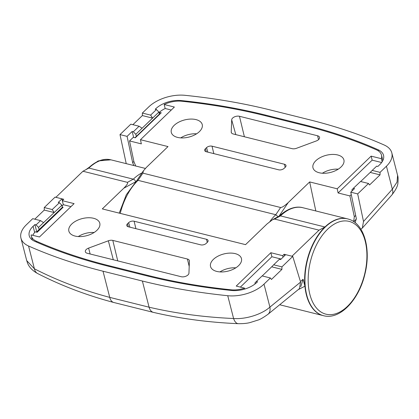 <?xml version="1.0" encoding="UTF-8"?>
<svg xmlns="http://www.w3.org/2000/svg" width="419" height="419" viewBox="0 0 419 419"><rect width="100%" height="100%" fill="white"/><g stroke="black" fill="none" stroke-linecap="round" stroke-linejoin="round"><path stroke-width="0.63" d="M319.048 230.157L324.95 226.983A49.882 29.037 -76 0 1 347.356 218.823A49.882 29.037 104 0 0 324.95 226.983L280.484 215.89L279.463 215.979L272.596 219.671L267.039 223.94L245.544 244.644L102.304 208.903L123.804 188.199C127.041 184.931 128.24 182.977 127.413 182.338L82.946 171.245L55.874 197.318L63.74 199.282L62.29 200.68L74.095 203.624L39.465 236.976L31.116 234.897A19.95 11.046 -14.4 0 0 31.294 235.97A19.95 11.046 -14.4 0 0 36.39 241.224A538.703 298.171 -14.4 0 0 108.788 265.651L148.143 275.472A538.703 298.171 -14.4 0 0 231.026 289.791A19.95 11.046 -14.4 0 0 244.57 288.157L236.222 286.072L270.852 252.72L282.657 255.669L284.108 254.27L291.975 256.234L319.048 230.157L274.581 219.064L272.596 219.671M235.813 267.83A15.964 8.836 -14.4 0 0 219.938 271.905M216.754 271.418A15.964 8.836 165.6 0 1 210.532 266.494A15.964 8.836 165.6 0 1 217.969 256.177A15.964 8.836 165.6 0 1 235.227 253.631A15.964 8.836 165.6 0 1 241.449 258.554A15.964 8.836 165.6 0 1 234.012 268.872A15.964 8.836 165.6 0 1 216.754 271.418M94.149 232.482A15.964 8.836 -14.4 0 0 78.274 236.557M75.09 236.07A15.964 8.836 165.6 0 1 68.868 231.147A15.964 8.836 165.6 0 1 76.305 220.829A15.964 8.836 165.6 0 1 93.563 218.278A15.964 8.836 165.6 0 1 99.785 223.207A15.964 8.836 165.6 0 1 92.348 233.519A15.964 8.836 165.6 0 1 75.09 236.07M145.377 168.428L111.255 159.911A49.882 29.037 104 0 0 88.844 168.066L82.946 171.245M127.413 182.338L133.31 179.164L88.844 168.066A49.882 29.037 104 0 1 111.255 159.911L110.93 159.828A49.882 29.037 104 0 0 88.524 167.988A49.882 29.037 104 0 0 87.953 168.548M300.753 286.696L303.105 279.284L304.922 286.198A49.882 29.037 104 0 0 306.425 295.018A49.882 29.037 104 0 0 323.206 315.617A49.882 29.037 -76 0 1 304.644 278.378A49.882 29.037 -76 0 1 324.95 226.983M87.288 253.286A4.986 2.76 165.6 0 1 85.356 251.777A4.986 2.76 165.6 0 1 88.608 248.106L108.353 240.789A4.986 2.76 165.6 0 1 112.805 240.406L187.413 259.021A4.986 2.76 165.6 0 1 189.362 260.592A4.986 2.76 165.6 0 1 189.404 261.011L188.948 273.146A4.986 2.76 165.6 0 1 186.225 276.09A4.986 2.76 165.6 0 1 181.181 276.713L87.288 253.286M206.195 243.413A3.991 2.21 165.6 0 1 200.743 244.848L128.334 226.784A3.991 2.21 165.6 0 1 126.784 225.574A3.991 2.21 165.6 0 1 127.496 223.772L128.649 222.662A3.991 2.21 165.6 0 1 134.106 221.222L206.509 239.291A3.991 2.21 165.6 0 1 208.075 240.548A3.991 2.21 165.6 0 1 207.353 242.302L206.195 243.413M142.004 172.89A49.882 29.037 -76 0 0 133.31 179.164C134.489 179.531 135.253 180.421 135.609 181.846M284.559 255.742L284.108 254.27M281.123 259.052L271.884 256.742L270.852 252.72M282.657 255.669L283.05 257.198M271.884 256.742L240.359 287.109M244.801 289.042L244.57 288.157M32.834 235.321A19.95 11.046 165.6 0 1 35.217 231.812L37.155 232.294L63.128 207.279L62.363 207.086M70.989 206.614L63.327 204.702L62.29 200.68M61.514 208.175L61.651 208.699M63.327 204.702L62.064 205.918M304.922 286.198L298.155 289.686M234.855 267.783L234.996 268.333M93.332 232.98L93.191 232.435M278.436 217.032L275.765 214.711L138.034 180.343L136.872 180.505L126.297 194.762L119.226 213.124M196.595 133.808A15.964 8.836 -14.4 0 0 180.72 137.888M174.178 125.36A15.964 8.836 165.6 0 1 190.572 119.08A15.964 8.836 165.6 0 1 202.236 124.537A15.964 8.836 165.6 0 1 199.365 131.645A15.964 8.836 165.6 0 1 182.972 137.924A15.964 8.836 165.6 0 1 171.313 132.472A15.964 8.836 165.6 0 1 174.178 125.36M338.259 169.161A15.964 8.836 -14.4 0 0 322.384 173.236M315.842 160.713A15.964 8.836 165.6 0 1 332.236 154.433A15.964 8.836 165.6 0 1 343.894 159.885A15.964 8.836 165.6 0 1 341.029 166.998A15.964 8.836 165.6 0 1 324.636 173.277A15.964 8.836 165.6 0 1 312.977 167.825A15.964 8.836 165.6 0 1 315.842 160.713M231.686 119.844A4.986 2.76 165.6 0 1 232.629 118.074A4.986 2.76 165.6 0 1 239.453 116.278L317.602 135.777A4.986 2.76 165.6 0 1 319.556 137.348A4.986 2.76 165.6 0 1 316.287 140.957L296.542 148.279A4.986 2.76 165.6 0 1 292.085 148.661L233.221 133.97A4.986 2.76 165.6 0 1 231.288 132.462A4.986 2.76 165.6 0 1 231.23 131.98L231.686 119.844L235.803 134.614M269.936 221.442A49.882 29.037 -76 0 1 275.765 214.711L280.63 207.51L142.905 173.147L143.377 170.863L146.509 167.286L168.009 146.577L140.459 139.705L141.344 143.874L129.539 140.931L133.949 161.776L135.766 166.024M280.63 207.51C282.17 207.468 284.684 205.839 288.172 202.634L309.672 181.93L315.811 210.951M284.428 164.248A3.991 2.21 165.6 0 1 285.994 165.5A3.991 2.21 165.6 0 1 285.266 167.254L284.113 168.365A3.991 2.21 165.6 0 1 278.656 169.805L206.253 151.736A3.991 2.21 165.6 0 1 204.702 150.531A3.991 2.21 165.6 0 1 205.41 148.729L206.567 147.614A3.991 2.21 165.6 0 1 212.024 146.179L284.428 164.248L285.177 167.343M309.672 181.93L337.216 188.801L371.134 156.135L381.353 158.686A19.95 11.046 -14.4 0 0 381.473 155.056A19.95 11.046 -14.4 0 0 376.372 149.803A538.703 298.171 -14.4 0 0 303.974 125.381L264.625 115.56A538.703 298.171 -14.4 0 0 181.736 101.236A19.95 11.046 -14.4 0 0 164.159 104.488L174.377 107.039L140.459 139.705M353.667 221.572L354.312 216.764L349.902 195.914L338.096 192.97L337.216 188.801M159.791 114.178L159.309 112.292A19.95 11.046 165.6 0 1 165.191 108.511L164.159 104.488M381.353 158.686L382.149 161.786M381.641 162.52L372.166 160.158L371.134 156.135M372.166 160.158L338.096 192.97M171.271 110.029L165.191 108.511M349.902 195.914L351.274 194.594M159.309 112.292L161.247 112.779L135.274 137.793L133.305 137.301L129.539 140.931M337.442 169.658L337.3 169.114M195.778 134.31L195.636 133.766M62.002 198.847L55.083 197.119L44.257 207.552L52.228 209.542L59.414 202.717L58.241 202.414L62.002 198.847L62.499 200.481M292.766 256.428L285.679 254.663L280.625 259.534L279.442 259.241L273.67 264.798L281.935 266.861L292.766 256.428L300.596 282.081L299.433 288.644L267.951 314.318A12.47 8.003 50.8 0 0 269.909 307.111C261.901 314.355 245.717 319.488 233.593 318.508C204.037 317.22 175.87 313.449 149.091 307.2L109.736 297.38C82.726 290.21 57.618 280.683 34.416 268.809L26.727 260.644L20.95 238.154A29.927 16.566 -14.4 0 0 28.56 246.011A548.681 303.691 -14.4 0 0 103.016 271.208L142.371 281.029A548.681 303.691 -14.4 0 0 227.737 295.714A29.927 16.566 -14.4 0 0 264.007 284.129L269.909 307.111L300.596 282.081M281.935 266.861L281.924 269.375L271.433 279.483L270.391 277.975L262.126 275.917L256.355 281.474L257.538 281.767L256.926 282.359A20.95 11.596 165.6 0 1 231.534 290.472A539.703 298.721 165.6 0 1 147.561 276.027L108.212 266.206A539.703 298.721 165.6 0 1 34.536 241.229A20.95 11.596 165.6 0 1 29.225 235.735A20.95 11.596 165.6 0 1 33.091 226.302L34.897 224.584L36.757 231.827L62.405 207.243L36.757 231.827M34.897 224.584L36.071 224.888L40.559 220.63L32.713 218.671L26.329 224.82A29.927 16.566 -14.4 0 0 20.95 238.154M36.071 224.888L38.543 227.402L54.182 212.548L44.246 210.071L34.782 219.184M44.246 210.071L44.257 207.552M270.391 277.975L264.007 284.129M52.228 209.542L54.182 212.548L61.886 205.231L59.414 202.717M61.886 205.231L62.405 207.243M38.543 227.402L39.061 229.413M142.371 281.029L149.091 307.2A12.47 7.374 -76.9 0 0 153.469 312.396C180.432 318.676 208.725 322.436 238.338 323.683L238.338 323.683A12.47 6.206 -87.6 0 1 233.593 318.508L227.737 295.714M26.727 260.644L27.685 263.415C28.628 265.85 31.367 270.176 37.631 273.528L37.631 273.528A12.47 8.029 -62.8 0 1 34.416 268.809L28.56 246.011M255.134 283.899L254.904 282.998L256.355 281.474M281.924 269.375L271.695 266.824L273.67 264.798M271.695 266.824L262.231 275.943M43.571 222.625L40.559 220.63M132.896 124.684L142.366 115.571L142.371 113.051L150.636 115.115L156.407 109.553L155.229 109.259L155.842 108.668A20.95 11.596 165.6 0 1 181.228 100.56A539.703 298.721 165.6 0 1 265.201 115.005L304.55 124.82A539.703 298.721 165.6 0 1 378.226 149.798A20.95 11.596 165.6 0 1 383.537 155.297A20.95 11.596 165.6 0 1 379.672 164.725L377.865 166.443L376.691 166.139L372.208 170.402L380.054 172.361L380.043 174.875L369.553 184.983L368.511 183.475L360.534 181.485L353.348 188.309L354.521 188.613L350.766 192.18L356.307 218.446L355.212 222.709M350.766 192.18L357.679 193.908L363.514 221.483L362.299 228.098L360.853 229.203M126.229 163.646L119.996 134.599L127.083 136.369L132.64 162.635L133.823 165.542M362.299 228.098L391.802 195.044A12.47 6.798 -138.2 0 0 392.336 189.194L363.514 221.483M380.054 172.361L386.438 166.207A29.927 16.566 -14.4 0 0 391.812 152.877A29.927 16.566 -14.4 0 0 384.202 145.016A548.681 303.691 -14.4 0 0 309.746 119.818L270.396 109.998A548.681 303.691 -14.4 0 0 185.025 95.317A29.927 16.566 -14.4 0 0 148.755 106.903L142.371 113.051M357.679 193.908L368.511 183.475M135.044 137.736L159.409 114.068L134.976 137.715M127.083 136.369L132.142 131.493L133.656 137.39M132.142 131.493L133.321 131.791L139.092 126.229L130.828 124.171L119.996 134.599M352.175 190.844L351.908 189.823L353.348 188.309M391.802 195.044C395.814 189.88 397.846 185.847 397.903 182.956C398.239 179.133 398.134 176.603 397.589 175.367L397.029 182.103L392.336 189.194L386.438 166.207M380.043 174.875L370.223 172.424L360.654 181.516M133.321 131.791L135.803 134.29L142.104 128.23L158.89 112.056L156.407 109.553M158.89 112.056L159.409 114.068M135.803 134.29L136.322 136.306M142.104 128.23L139.092 126.229M150.636 115.115L152.595 118.121L142.366 115.571M370.223 172.424L372.208 170.402M323.368 315.659A49.882 29.037 -76 0 1 323.206 315.617L279.677 304.754M348.702 219.195A49.882 29.037 -76 0 0 347.681 218.907L348.802 219.226C364.472 223.798 371.229 249.609 364.855 274.314C358.879 299.988 339.84 320.205 323.526 315.696A49.882 29.037 -76 0 1 322.504 315.407A49.882 29.037 -76 0 1 304.99 277.582A49.882 29.037 -76 0 1 325.27 227.061A49.882 29.037 -76 0 1 347.681 218.907L347.356 218.823A49.882 29.037 -76 0 1 347.519 218.865M274.581 219.064L280.484 215.89A49.882 29.037 -76 0 1 302.89 207.73C297.401 206.111 288.654 207.285 279.216 216.157M123.804 188.199L135.452 181.93M303.105 279.284L300.418 281.484M231.026 289.791L231.194 290.435M148.143 275.472L148.331 276.215M108.982 266.4L108.788 265.651M36.39 241.224L36.631 242.151M108.353 240.789L113.308 259.78M90.143 253.998L88.608 248.106M187.413 259.021L189.199 266.432M117.749 260.885L112.805 240.406M206.509 239.291L207.258 242.386M135.903 228.669L134.106 221.222M127.496 223.772L128.314 226.779M129.88 227.166L128.649 222.662M142.905 173.147L138.034 180.343A49.882 29.037 104 0 0 120.237 213.376M278.97 216.241L288.172 202.634M213.821 153.626L212.024 146.179M318.534 139.647L317.602 135.777M244.392 136.756L239.453 116.278M231.487 132.907L231.23 131.98M355.679 215.45L354.312 216.764M207.793 152.123L206.567 147.614M205.41 148.729L206.232 151.73M33.091 226.302L34.662 232.44M103.016 271.208L109.736 297.38A12.47 7.144 104.9 0 0 113.753 302.487L153.469 312.396M132.64 162.635L133.876 161.441M181.396 101.204L181.228 100.56M265.201 115.005L265.395 115.749M304.55 124.82L304.744 125.569M378.226 149.798L378.54 151.029M155.842 108.668L156.046 109.464M157.691 115.869L157.759 116.136M350.101 221.667A47.818 27.837 -76 0 1 364.106 276.221A47.818 27.837 -76 0 1 324.982 313.899A47.818 27.837 -76 0 1 310.977 259.351A47.818 27.837 -76 0 1 350.101 221.667M111.093 159.869A49.882 29.037 104 0 0 110.93 159.828L98.151 160.933L85.843 169.685M347.356 218.823L302.89 207.73M32.321 239.972L31.294 235.97M136.819 180.558L143.377 170.863M382.872 160.498L381.473 155.056M356.412 219.048L353.741 221.62M238.338 323.683C243.25 323.735 247.205 323.348 250.19 322.525L257.999 320.074C259.937 319.561 263.252 317.644 267.951 314.318M37.631 273.528C61.148 285.596 86.523 295.248 113.753 302.487M397.589 175.367L391.812 152.877M323.526 315.696L323.206 315.617"/></g></svg>
